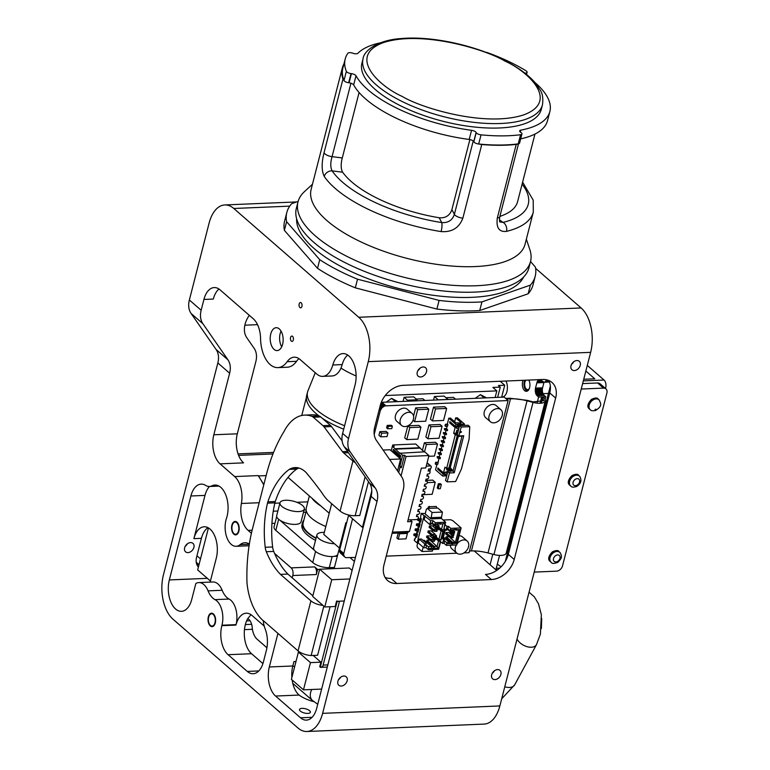 <?xml version="1.0" encoding="UTF-8"?>
<svg xmlns="http://www.w3.org/2000/svg" width="770" height="770" viewBox="0 0 770 770"><rect width="100%" height="100%" fill="white"/><g stroke="black" fill="none" stroke-linecap="round" stroke-linejoin="round"><path stroke-width="1.16" d="M439.92 217.862A92.612 36.036 -165.6 0 1 342.255 171.643M499.432 219.922L503.118 222.386A6.843 5.092 -103.7 0 1 506.516 231.375C499.133 232.203 496.063 227.756 497.314 218.026L516.218 144.404A110.418 42.966 -165.6 0 1 481.76 144.519A6.843 2.656 -165.6 0 1 478.978 144.028A109.85 42.745 -165.6 0 1 478.69 144A3.985 1.55 14.4 0 1 473.848 141.805L473.752 141.613A3.985 1.55 14.4 0 0 469.2 139.447L471.548 130.294A3.985 1.55 -165.6 0 1 476.101 132.459L476.197 132.652A3.985 1.55 14.4 0 0 481.038 134.846L478.69 144M353.651 84.95A3.985 1.55 14.4 0 0 349.07 82.804L348.656 82.756A3.985 1.55 14.4 0 1 344.007 80.475L346.356 71.321A3.985 1.55 14.4 0 0 351.014 73.602L351.418 73.65A3.985 1.55 -165.6 0 1 356.01 75.797L353.651 84.95A101.448 39.472 14.4 0 0 469.2 139.447M344.007 80.475A109.85 42.745 -165.6 0 1 343.959 80.34A109.85 42.745 -165.6 0 1 342.862 68.116L345.21 58.963A109.85 42.745 -165.6 0 1 347.867 53.255A3.985 1.55 14.4 0 1 352.718 53.159L353.122 53.294A3.985 1.55 -165.6 0 0 357.886 53.294A101.448 39.472 14.4 0 1 380.39 42.822M359.089 92.506L341.832 159.727M451.73 210.258L469.883 139.562M506.516 231.375A110.418 42.966 14.4 0 0 533.292 212.145L525.034 244.311A110.418 42.966 14.4 0 1 461.894 266.613A110.418 42.966 14.4 0 1 354.633 238.796A110.418 42.966 14.4 0 1 311.138 189.391L342.313 67.972A110.418 42.966 -165.6 0 0 342.968 79.05L324.064 152.662C321.465 162.913 321.523 170.853 324.266 176.474A6.843 5.756 -34.4 0 1 332.149 170.882L342.592 172.201C340.85 168.948 340.735 164.193 342.236 157.937L332.072 156.656L350.928 83.227M534.957 134.067L517.613 201.615A92.612 36.036 -165.6 0 1 499.865 216.409M520.664 138.85A101.448 39.472 14.4 0 0 547.518 120.659L549.867 111.506A101.448 39.472 14.4 0 0 534.957 82.515M516.218 144.404A6.843 2.656 14.4 0 0 517.989 143.903A109.85 42.745 -165.6 0 0 518.22 143.874A3.985 1.55 14.4 0 0 519.577 143.105L521.925 133.951A3.985 1.55 14.4 0 0 520.934 132.507L520.655 132.315A3.985 1.55 -165.6 0 1 519.663 130.871A3.985 1.55 -165.6 0 1 520.799 130.14A101.448 39.472 14.4 0 0 549.867 111.506M473.223 140.997L454.387 214.349L451.903 209.671C449.719 215.59 445.483 218.295 439.208 217.775L441.759 222.588A6.843 1.482 -81 0 1 441.104 231.587C451.923 232.367 459.17 227.881 462.866 218.131A6.843 2.656 -165.6 0 1 454.387 214.349C452.375 220.249 448.169 223.002 441.759 222.588A103.584 40.309 14.4 0 1 332.149 170.882C330.369 167.417 330.349 162.672 332.072 156.656A6.843 2.656 14.4 0 1 324.064 152.662M356.01 75.797A101.448 39.472 14.4 0 0 471.548 130.294M342.313 67.972A110.418 42.966 -165.6 0 1 343.949 63.891M312.456 184.242L304.362 191.72A120.024 46.701 14.4 0 0 298.029 201.807A120.024 46.701 14.4 0 0 345.297 255.544A120.024 46.701 14.4 0 0 461.952 285.786A120.024 46.701 14.4 0 0 530.54 261.502A120.024 46.701 14.4 0 0 529.847 249.615L526.353 239.162M298.029 201.807L296.383 208.16A120.043 46.71 14.4 0 0 343.661 261.906A120.043 46.71 14.4 0 0 460.325 292.148A120.043 46.71 14.4 0 0 528.923 267.864L530.54 261.502L535.419 267.113A128.224 49.896 14.4 0 1 535.208 276.295L532.994 284.939A128.224 49.896 14.4 0 1 528.153 293.784L479.72 310.531L481.933 301.888L530.376 285.141A128.224 49.896 14.4 0 0 535.208 276.295M523.629 276.998A117.541 45.738 -165.6 0 1 503.359 292.071A117.541 45.738 -165.6 0 1 343.458 267.767A117.541 45.738 -165.6 0 1 296.623 218.719M542.465 104.836L541.31 109.311A92.612 36.036 -165.6 0 1 488.353 128.013A92.612 36.036 -165.6 0 1 398.388 104.682A92.612 36.036 -165.6 0 1 361.91 63.246L363.065 58.77C363.459 51.638 376.559 39.944 401.574 38.529C431.778 35.805 475.658 45.343 505.582 61.042C518.403 67.673 528.162 74.796 534.861 82.409L540.222 90.129C542.571 93.574 543.322 98.483 542.465 104.836A92.612 36.036 -165.6 0 1 443.799 116.703A92.612 36.036 -165.6 0 1 363.065 58.77M525.034 73.246A3.985 1.55 -165.6 0 1 525.612 73.083L525.91 73.034A3.985 1.55 14.4 0 0 527.084 72.293A3.985 1.55 14.4 0 0 525.92 70.734A109.85 42.745 -165.6 0 0 487.911 52.803A3.985 1.55 -165.6 0 0 485.764 52.283M346.356 71.321A109.85 42.745 -165.6 0 1 345.21 58.963M518.22 143.874L520.568 134.721A109.85 42.745 -165.6 0 1 481.038 134.846M520.568 134.721A3.985 1.55 14.4 0 0 521.925 133.951M342.968 79.05A6.843 2.656 14.4 0 0 343.959 80.34M517.989 143.903A109.85 42.745 -165.6 0 1 478.978 144.028M522.099 184.126A103.584 40.309 14.4 0 1 503.118 222.386L500.009 221.991C499.46 222.058 499.384 220.297 499.788 216.688L499.788 216.688A6.843 2.656 14.4 0 1 497.314 218.026M298.134 201.432L291.647 203.675A128.224 49.896 14.4 0 0 286.806 212.52A128.224 49.896 14.4 0 0 286.604 221.712L319.733 259.683A128.224 49.896 14.4 0 0 357.53 279.192L439.102 300.416A128.224 49.896 14.4 0 0 481.933 301.888M530.376 285.141L528.153 293.784M439.102 300.416L436.879 309.059A128.224 49.896 14.4 0 0 479.72 310.531M436.879 309.059L355.307 287.836L357.53 279.192M319.733 259.683L317.51 268.326A128.224 49.896 14.4 0 0 355.307 287.836M317.51 268.326L284.38 230.355L286.604 221.712M286.806 212.52L284.592 221.163A128.224 49.896 14.4 0 0 284.38 230.355M492.261 673.259A5.611 4.081 131 0 0 494.398 670.805M293.87 661.863L292.812 665.983A21.656 12.224 -92.4 0 0 291.869 677.523M292.138 679.968A21.656 12.224 -92.4 0 0 298.125 694.165L299.116 695.06L275.564 696.042A21.656 12.224 87.6 0 1 269.327 666.964L292.812 665.983M250.991 614.681L247.632 618.801A21.627 12.204 -92.4 0 0 251.559 653.72L262.917 663.605M237.314 433.799A21.656 12.224 -92.4 0 0 243.551 462.866L220.066 463.848A21.656 12.224 87.6 0 1 213.829 434.781L237.314 433.799L255.823 361.688A21.656 15.766 131 0 0 254.1 348.242L246.785 337.703A21.656 15.766 -49 0 1 249.316 315.325M215.302 622.959A6.728 3.802 87.6 0 1 212.097 626.655A6.728 3.802 87.6 0 1 208.025 620.081A6.728 3.802 87.6 0 1 211.538 613.199A6.728 3.802 87.6 0 1 215.302 622.959M238.864 531.184A6.728 3.802 87.6 0 1 235.659 534.88A6.728 3.802 87.6 0 1 231.587 528.316A6.728 3.802 87.6 0 1 235.1 521.434A6.728 3.802 87.6 0 1 238.864 531.184M202.876 323.708L191.085 313.448A21.656 15.766 -49 0 1 189.362 300.002L201.153 310.262A21.656 15.766 131 0 0 202.876 323.708L227.91 359.763A21.656 15.766 -49 0 1 229.633 373.209L217.843 362.949L163.452 574.795A33.052 18.663 -92.4 0 0 172.971 619.176L297.942 727.968A33.052 18.663 -92.4 0 0 306.893 731.5L484.137 724.089A33.052 18.663 -92.4 0 0 499.855 705.946L590.648 352.342A33.052 18.663 -92.4 0 0 581.119 307.962L535.622 268.355M275.564 696.042L300.55 717.794A21.656 12.224 -92.4 0 0 306.422 720.114A21.656 12.224 -92.4 0 0 316.72 708.227L371.111 496.371A21.656 15.766 131 0 0 369.388 482.925L344.354 446.869A21.656 15.766 -49 0 1 342.631 433.423L348.521 438.553L368.272 361.64A33.052 18.663 -92.4 0 0 358.753 317.269L233.782 208.477A33.052 18.663 -92.4 0 0 224.821 204.945A33.052 18.663 -92.4 0 0 209.113 223.088L189.362 300.002M348.521 438.553A21.656 15.766 131 0 0 350.244 452L375.279 488.055A21.656 15.766 -49 0 1 377.002 501.501L322.611 713.357A33.052 18.663 -92.4 0 1 306.893 731.5M337.905 681.219A5.611 4.081 131 0 0 338.848 685.262A5.611 4.081 131 0 0 345.615 683.712A5.611 4.081 131 0 0 346.221 676.801A5.611 4.081 131 0 0 341.524 676.686A5.611 4.081 131 0 0 337.905 681.219M571.003 365.74A5.611 4.081 131 0 0 571.946 369.773A5.611 4.081 131 0 0 578.713 368.224A5.611 4.081 131 0 0 579.309 361.313A5.611 4.081 131 0 0 574.613 361.207A5.611 4.081 131 0 0 571.003 365.74M491.655 674.79A5.611 4.081 131 0 0 492.598 678.822A5.611 4.081 131 0 0 499.355 677.273A5.611 4.081 131 0 0 499.961 670.362A5.611 4.081 131 0 0 495.264 670.256A5.611 4.081 131 0 0 491.655 674.79M417.263 372.17A5.611 4.081 131 0 0 418.206 376.203A5.611 4.081 131 0 0 424.963 374.653A5.611 4.081 131 0 0 425.569 367.742A5.611 4.081 131 0 0 420.872 367.637A5.611 4.081 131 0 0 417.263 372.17M508.316 554.342L514.216 559.482L555.651 398.071A21.656 15.766 -49 0 0 552.013 382.488A21.656 15.766 -49 0 0 542.754 379.494L403.105 385.337A21.656 15.766 -49 0 0 380.284 405.405L374.73 427.042A21.656 15.766 -49 0 0 376.453 440.488L401.488 476.543A21.656 15.766 131 0 1 403.211 489.99L383.97 564.93A21.656 15.766 -49 0 0 387.608 580.513A21.656 15.766 -49 0 0 396.868 583.506L491.395 579.55L485.495 574.42A21.656 15.766 131 0 0 508.316 554.342L549.761 392.941A21.656 15.766 131 0 0 548.625 380.428M514.216 559.482A21.656 15.766 -49 0 1 491.395 579.55M290.55 337.53A2.676 1.511 -92.4 0 0 292.042 341.408A2.676 1.511 -92.4 0 0 293.437 338.675A2.676 1.511 -92.4 0 0 291.82 336.067A2.676 1.511 -92.4 0 0 290.55 337.53M299.164 303.967A2.676 1.511 -92.4 0 0 300.656 307.846A2.676 1.511 -92.4 0 0 302.052 305.113A2.676 1.511 -92.4 0 0 300.435 302.504A2.676 1.511 -92.4 0 0 299.164 303.967M309.559 710.7A5.611 2.185 -165.6 0 1 310.368 712.288A5.611 2.185 -165.6 0 1 304.391 713.001A5.611 2.185 -165.6 0 1 299.501 709.497A5.611 2.185 -165.6 0 1 302.033 708.362A5.611 2.185 -165.6 0 1 309.559 710.7M264.216 626.087L252.079 615.519A21.627 12.204 -92.4 0 0 246.227 613.209A21.627 12.204 -92.4 0 0 235.947 625.076L221.847 625.673A21.627 12.204 -92.4 0 0 228.074 654.702L247.286 671.421A21.627 12.204 -92.4 0 0 253.147 673.731A21.627 12.204 -92.4 0 0 263.427 661.863L266.391 650.313A21.627 12.204 -92.4 0 0 265.13 628.849A18.557 10.472 87.6 0 1 263.273 620.697M198.391 567.067A14.62 10.645 -49 0 1 196.591 557.191L201.422 538.346A21.656 12.224 87.6 0 1 207.996 527.671M210.143 582.101L216.283 558.163A21.656 12.224 -92.4 0 0 204.185 526.776A21.656 12.224 -92.4 0 0 193.886 538.663L204.993 495.399L190.893 495.986L169.342 579.935A21.656 12.224 -92.4 0 0 181.451 611.322A21.656 12.224 -92.4 0 0 191.74 599.435L195.83 583.496A18.557 10.472 87.6 0 1 198.833 582.582A18.557 10.472 87.6 0 1 208.054 590.86A21.656 12.224 -92.4 0 0 215.003 599.638A18.172 10.26 87.6 0 1 221.962 625.221L221.847 625.673M201.153 310.262L203.925 299.453A21.656 12.224 87.6 0 1 214.224 287.566A21.656 12.224 87.6 0 1 220.085 289.876L253.282 318.78A21.656 12.224 87.6 0 1 260.568 338.55A28.5 16.093 -92.4 0 0 277.874 367.617A28.5 16.093 -92.4 0 0 287.152 361.698A21.656 12.224 87.6 0 1 294.207 357.193A21.656 12.224 87.6 0 1 300.079 359.513L316.778 374.047A21.656 12.224 -92.4 0 0 322.64 376.366A21.656 12.224 -92.4 0 0 332.804 364.98A21.656 12.224 87.6 0 1 342.958 353.603A21.656 12.224 87.6 0 1 355.066 384.99L342.631 433.423M298.981 358.666A21.656 12.224 -92.4 0 0 296.556 361.303L287.152 361.698M332.804 364.98L342.198 364.585A21.656 12.224 87.6 0 1 332.043 375.972L322.64 376.366M218.988 289.039A21.656 12.224 -92.4 0 0 213.328 299.058L203.925 299.453M313.881 701.653A21.656 8.431 -165.6 0 1 299.116 695.06M534.216 572.1L556.508 571.167A5.698 4.148 131 0 0 562.514 565.892L606.895 392.998A5.698 4.148 131 0 0 605.942 388.898A5.698 4.148 131 0 0 603.507 388.109L597.607 382.979A5.698 4.148 -49 0 1 600.051 383.768L605.942 388.898M314.651 566.893C316.383 568.741 316.932 571.292 316.297 574.545L292.802 575.527A5.698 3.215 -92.4 0 0 291.166 567.875L314.651 566.893L317.606 569.453L319.637 569.367M229.633 373.209L213.829 434.781M193.896 547.412A5.611 4.081 -49 0 1 190.277 551.946A5.611 4.081 -49 0 1 185.58 551.83A5.611 4.081 -49 0 1 186.186 544.919A5.611 4.081 -49 0 1 192.952 543.37A5.611 4.081 -49 0 1 193.896 547.412M187.389 543.812A5.611 4.081 -49 0 1 185.252 546.257M338.521 679.689A5.611 4.081 131 0 0 340.658 677.234M571.619 364.2A5.611 4.081 131 0 0 573.746 361.756M417.869 370.639A5.611 4.081 131 0 0 420.006 368.185M581.215 389.043L603.507 388.109M249.355 544.072A21.656 12.224 -92.4 0 0 244.802 542.744A21.656 12.224 -92.4 0 0 240.086 544.679A18.153 10.251 87.6 0 1 236.14 546.296A18.153 10.251 87.6 0 1 226.698 537.046A18.153 10.251 87.6 0 1 226.467 518.374A21.656 12.224 -92.4 0 0 226.197 496.082A21.656 12.224 -92.4 0 0 214.926 485.052A21.656 12.224 -92.4 0 0 211.991 485.822A18.557 10.472 87.6 0 1 209.478 486.486A21.627 12.204 -92.4 0 0 204.993 495.399M198.833 582.582L212.934 581.985A18.557 10.472 87.6 0 1 222.155 590.272A21.656 12.224 -92.4 0 0 229.094 599.05A18.172 10.26 87.6 0 1 236.053 624.634L235.947 625.076M218.988 486.082L209.478 486.486A18.557 10.472 87.6 0 1 205.648 485.389A21.627 12.204 -92.4 0 0 201.172 484.118A21.627 12.204 -92.4 0 0 190.893 495.986M270.751 333.988A11.454 6.468 -92.4 0 0 277.161 350.591A11.454 6.468 -92.4 0 0 283.139 338.877A11.454 6.468 -92.4 0 0 276.199 327.702A11.454 6.468 -92.4 0 0 270.751 333.988M281.05 331.09A11.454 6.468 -92.4 0 0 280.155 333.593A11.454 6.468 -92.4 0 0 281.704 346.808M217.843 362.949A21.656 15.766 131 0 0 216.12 349.503L227.91 359.763M385.106 577.442A21.656 15.766 131 0 0 390.967 578.366L396.868 583.506M263.831 484.59L258.171 475.591L234.677 476.572A21.656 12.224 -92.4 0 1 241.385 503.474A21.656 12.224 -92.4 0 0 248.104 530.386L251.405 533.264M266.141 475.6L258.547 475.918L263.764 484.859M198.949 564.603A14.62 10.645 -49 0 1 196.764 564.372M277.874 367.617L287.268 367.223A28.5 16.093 -92.4 0 0 296.556 361.303M342.198 364.585A21.656 12.224 87.6 0 1 347.732 355.066M505.312 561.397L550.348 385.991M582.611 383.604L597.607 382.979M497.805 569.665L495.832 569.752L474.204 550.925M334.142 568.626L339.349 548.327L340.109 548.288M339.349 548.327L339.965 548.856M350.09 557.663L354.412 561.426M191.085 313.448L216.12 349.503M274.563 553.428L291.166 567.875M334.45 567.432L329.291 567.644A12.339 4.803 14.4 0 1 312.736 562.514L275.814 530.366A12.339 4.803 14.4 0 1 274.033 526.872L276.68 516.554M316.306 574.545L317.606 569.453M292.802 575.527L292.205 577.837M277.941 633.392L269.327 666.964M220.066 463.848L234.677 476.572M244.465 629.629L252.425 629.292M257.536 324.661L244.841 325.19M587.289 365.413L604.065 380.024A5.698 3.215 87.6 0 1 605.701 387.676L605.49 388.503M585.845 371.025L594.777 378.802L583.727 379.264M232.213 525.4A6.131 3.465 -92.4 0 0 235.004 534.207A6.131 3.465 -92.4 0 0 238.835 528.008A6.131 3.465 -92.4 0 0 234.494 522.166A6.131 3.465 -92.4 0 0 232.213 525.4M208.651 617.165A6.131 3.465 -92.4 0 0 211.442 625.971A6.131 3.465 -92.4 0 0 215.273 619.783A6.131 3.465 -92.4 0 0 210.932 613.931A6.131 3.465 -92.4 0 0 208.651 617.165M529.394 462.905A9.76 5.515 87.6 0 1 530.434 463.55M486.553 397.83L480.422 394.654L475.254 398.302M484.186 397.926L480.422 394.654M397.734 401.545L391.612 398.369L386.444 402.017M395.376 401.642L391.612 398.369M365.144 476.803L355.153 515.717A11.223 4.37 -165.6 0 1 340.099 511.049L352.939 461.018L343.613 452.895A11.223 6.333 87.6 0 1 342.506 451.682L324.083 426.878A11.223 6.333 -92.4 0 0 322.967 425.656L313.323 417.253A11.223 6.333 -92.4 0 0 311.773 416.3A53.602 30.261 -92.4 0 0 304.65 415.117A53.602 30.261 -92.4 0 0 283.976 431.604A141.151 79.695 -92.4 0 0 267.084 471.904L252.088 530.337A120.303 67.924 -92.4 0 0 246.997 582.986A48.568 27.422 -92.4 0 0 264.36 621.563L298.057 650.9A11.223 4.37 -165.6 0 0 311.147 655.54L317.615 655.27L330.08 606.741M313.197 655.453L320.917 662.181L319.762 666.656L322.63 667.003L339.474 601.409L337.125 601.505L320.233 667.349L327.288 667.061M352.092 570.435L349.282 567.99L319.675 569.222L312.687 596.452L324.757 606.962L335.21 606.519L336.606 601.062L337.125 601.505M323.121 665.097L327.837 664.905M336.606 601.062L339.474 601.409M311.147 655.54L323.824 606.154M312.851 595.807L287.884 574.074A73.583 41.541 87.6 0 1 273.725 551.416L266.324 551.724A11.223 6.333 87.6 0 1 265.217 547.278A75.835 42.812 87.6 0 1 267.498 503.156A11.223 6.333 87.6 0 1 267.873 501.828A84.151 47.509 87.6 0 1 289.347 469.363A11.223 6.333 87.6 0 1 289.905 469.017A36.527 20.617 87.6 0 1 295.122 467.583A36.527 20.617 87.6 0 1 305.95 472.356A483.608 273.042 87.6 0 1 321.619 492.377A58.433 32.995 -92.4 0 0 327.828 500.375L340.099 511.049M298.057 650.9L310.907 600.86L280.492 574.381L287.884 574.074M310.907 600.86A11.223 4.37 14.4 0 0 322.986 605.422M289.905 469.017L297.307 468.709A36.527 20.617 87.6 0 1 298.847 468.025M297.307 468.709A11.223 6.333 -92.4 0 0 296.748 469.055L289.347 469.363M267.873 501.828L275.275 501.52A84.151 47.509 87.6 0 1 296.748 469.055M275.275 501.52A11.223 6.333 -92.4 0 0 274.9 502.849L267.498 503.156M265.217 547.278L272.619 546.97A75.835 42.812 87.6 0 1 274.9 502.849M272.619 546.97A11.223 6.333 -92.4 0 0 273.725 551.416M311.773 416.3L319.175 415.993A53.602 30.261 -92.4 0 0 312.052 414.809L304.65 415.117M319.175 415.993A11.223 6.333 87.6 0 1 320.724 416.945L313.323 417.253M322.967 425.656L330.369 425.348L320.724 416.945M330.369 425.348A11.223 6.333 87.6 0 1 331.485 426.561L324.083 426.878M342.101 440.864L331.485 426.561M355.153 515.717L359.773 515.525L368.483 481.616M352.939 461.018A11.223 4.37 14.4 0 0 355.278 462.616M280.492 574.381A73.583 41.541 87.6 0 1 266.324 551.724M383.085 450.036L390.005 449.747L400.621 458.987L389.61 459.449M397.561 470.894L400.621 458.987M371.785 490.942L362.429 527.354L348.059 514.841M362.429 527.354L363.161 527.325M398.677 472.501L400.159 466.707L398.976 465.369M299.646 652.055L298.394 652.103L310.464 662.614L303.476 689.843L321.629 689.083M320.917 662.181L310.464 662.614M298.394 652.103L291.406 679.332L303.476 689.843M339.233 601.206L344.248 600.995M349.898 578.973L331.745 579.733L324.757 606.962M319.011 504.36A35.276 13.725 -165.6 0 1 313.756 499.778M247.642 618.801A8.951 5.053 87.6 0 1 249.249 619.715A10.539 5.948 87.6 0 1 252.165 627.011A14.832 8.374 -92.4 0 0 257.093 639.196L266.93 647.763M208.439 527.922L197.659 569.916L210.412 581.023M315.517 540.376A35.901 13.966 -165.6 0 1 301.994 524.649L302.504 522.647A35.901 13.966 -165.6 0 1 303.832 520.202M305.882 512.194L303.486 512.3M279.982 502.791L276.7 515.611A12.561 4.889 14.4 0 0 279.914 520.222A12.561 4.889 14.4 0 0 292.773 524.332A12.561 4.889 14.4 0 0 301.031 521.858L304.323 509.047A12.561 4.889 14.4 0 0 287.72 500.279A12.561 4.889 14.4 0 0 279.982 502.791A12.561 4.889 14.4 0 0 281.791 506.352A12.561 4.889 14.4 0 0 294.949 511.415A12.561 4.889 14.4 0 0 304.323 509.047M279.914 520.222L314.391 550.242A12.561 4.889 14.4 0 0 334.122 556.354A12.561 4.889 14.4 0 0 337.78 554.458M324.295 532.407A12.561 4.889 14.4 0 0 316.913 534.938L313.621 547.749A12.561 4.889 14.4 0 0 314.391 550.242M334.122 556.354L337.327 556.219M316.027 538.374A35.901 13.966 -165.6 0 1 302.504 522.647M316.104 538.076A35.227 13.706 -165.6 0 1 303.159 522.811L306.267 510.722M325.816 526.507A35.901 13.966 -165.6 0 1 306.277 507.95L309.357 495.957M320.724 505.851A35.901 13.966 -165.6 0 1 312.033 498.286M316.913 534.938A12.561 4.889 14.4 0 0 318.722 538.5A12.561 4.889 14.4 0 0 334.478 543.736M288.028 477.381L329.223 513.244M505.986 381.034A9.798 5.534 87.6 0 1 506.92 391.603A9.798 5.534 87.6 0 1 502.261 396.983L501.722 397.002M447.293 399.476L437.668 399.88M416.82 400.747L417.061 399.784L407.445 400.188L407.195 401.151M448.111 399.438L446.071 397.859M455.513 399.13L453.52 397.387L446.119 397.705M417.427 400.727L416.936 400.294M424.828 400.41L422.942 398.773L416.224 399.053M447.409 399.024L444.069 396.107L434.444 396.512L433.539 400.053M437.784 399.428L434.444 396.512M417.061 399.784L413.721 396.877L404.106 397.281L403.066 401.324M407.445 400.188L404.106 397.281M346.51 523.35L345.826 522.763L339.358 547.98L340.196 547.951M500.192 381.275L504.735 385.241L501.665 397.195M504.735 385.241L498.411 385.5L500.269 387.118L497.632 397.368M500.269 387.118L492.867 387.425L496.833 390.881L385.231 395.549M495.139 397.474L496.833 390.881M343.718 429.198A63.496 24.707 -165.6 0 1 322.091 418.139M318.992 415.925A63.496 24.707 -165.6 0 1 306.691 395.385L307.577 391.92A63.496 24.707 -165.6 0 1 307.99 390.688L315.267 372.738M344.604 425.743A63.496 24.707 -165.6 0 1 307.577 391.92M356.115 375.953A56.99 22.176 -165.6 0 1 340.975 368.079M339.358 547.98L323.785 534.428L331.668 503.715M320.994 689.102L321.514 689.554M319.675 569.222L331.745 579.733M492.617 672.98L492.742 672.499M413.423 419.169A7.989 5.814 131 0 0 412.085 413.413A7.989 5.814 131 0 0 402.46 415.627A7.989 5.814 131 0 0 401.594 425.464A7.989 5.814 131 0 0 408.283 425.618A7.989 5.814 131 0 0 413.423 419.169M401.594 425.464L396.81 421.306A7.989 5.814 -49 0 1 395.472 415.55A7.989 5.814 -49 0 1 400.612 409.101A7.989 5.814 -49 0 1 407.301 409.255L412.085 413.413M456.331 544.968A7.989 5.814 131 0 0 456.697 553.072A7.989 5.814 131 0 0 463.386 553.235A7.989 5.814 131 0 0 468.535 546.777A7.989 5.814 131 0 0 467.188 541.031A7.989 5.814 131 0 0 457.043 543.88M456.697 553.072L451.923 548.914A7.989 5.814 -49 0 1 450.325 545.218M459.122 535.756A7.989 5.814 -49 0 1 462.404 536.863L467.188 541.031M502.242 415.454A7.989 5.814 131 0 0 500.895 409.698A7.989 5.814 131 0 0 491.27 411.911A7.989 5.814 131 0 0 490.403 421.748A7.989 5.814 131 0 0 497.093 421.902A7.989 5.814 131 0 0 502.242 415.454M490.403 421.748L485.629 417.59A7.989 5.814 -49 0 1 484.282 411.834A7.989 5.814 -49 0 1 489.431 405.386A7.989 5.814 -49 0 1 496.121 405.54L500.895 409.698M540.203 402.643L541.666 396.935L544.082 400.641L533.158 401.911L527.219 400.352L509.846 398.234L505.669 398.408L504.167 397.099L381.294 402.335M352.544 518.749L343.574 554.371L344.459 556.777L345.846 557.653L355.432 557.442M344.459 556.777L340.022 552.648L343.988 556.094M343.69 555.285L339.724 551.84L340.022 552.648M343.574 554.371L339.608 550.925L339.724 551.84M343.641 553.399L339.686 549.953L339.608 550.925M348.579 515.294L339.686 549.953M463.954 552.908L469.055 552.687L508.123 400.544L384.808 405.896L382.113 407.638L380.351 410.42L374.191 434.415M380.351 410.42L379.244 409.457M380.784 409.428L379.533 408.341M381.381 408.495L379.831 407.147M382.113 407.638L380.149 405.934M382.94 406.897L380.467 404.741M383.855 406.31L380.803 403.653M384.808 405.896L381.15 402.71M385.77 405.665L381.805 402.209M424.53 451.836L426.407 444.511L437.514 444.04L434.424 456.052L428.765 456.292M426.407 444.511L424.386 442.74L435.483 442.278L437.514 444.04M424.386 442.74L422.432 450.363M430.979 426.715L442.086 426.243L438.996 438.255L427.899 438.727L430.979 426.715L428.957 424.944L425.868 436.956L427.899 438.727M428.957 424.944L440.055 424.482L442.086 426.243M435.55 408.909L446.648 408.447L443.568 420.458L432.471 420.921L435.55 408.909L433.52 407.147L430.44 419.159L432.471 420.921M433.52 407.147L444.627 406.685L446.648 408.447M417.696 409.659L428.794 409.197L425.714 421.209L414.606 421.671L417.696 409.659L415.665 407.898L413.567 416.079M415.665 407.898L426.763 407.436L428.794 409.197M413.047 420.314L414.606 421.671M391.766 428.601L387.695 428.765L388.311 426.368L392.382 426.195L391.766 428.601M387.695 428.765L386.598 427.812L387.214 425.406L391.285 425.242L392.382 426.195M387.214 425.406L388.311 426.368M386.097 436.6L380.736 436.831L381.66 433.221L387.945 432.961L387.021 436.561L386.097 436.6M380.736 436.831L378.936 435.262L379.86 431.662L386.155 431.402L387.945 432.961M379.86 431.662L381.66 433.221M401.045 475.908L406.021 456.504L428.957 455.551L425.772 467.958L421.354 468.141L407.6 521.733L412.008 521.55L410.035 519.827L408.061 519.914M424.135 451.855L415.694 444.001L392.758 444.964L394.23 446.244L392.353 446.321L395.154 448.756L419.968 447.726M428.957 455.551L424.684 451.826L399.765 453.27L395.154 448.756M399.072 464.993L399.986 465.783L402.672 455.301L399.871 452.866M399.986 465.783L401.343 467.736L404.548 455.224L402.672 455.301M406.021 456.504L404.548 455.224M400.159 466.707L401.343 467.736M400.554 456.514L399.466 456.552L393.865 451.682L393.566 452.847M399.168 457.726L399.466 456.552M400.621 456.273L395.27 451.624L393.865 451.682M426.243 466.139L430.382 465.966A1.684 1.222 -49 0 1 429.612 468.959L428.669 468.997L428.139 471.057L429.083 471.019A1.684 1.222 -49 0 1 428.312 474.022L427.369 474.06L426.84 476.12L427.783 476.081A1.684 1.222 -49 0 1 427.013 479.084L426.07 479.123L425.541 481.183L426.484 481.144A1.684 1.222 -49 0 1 425.714 484.137L424.771 484.176L424.241 486.236L425.184 486.197A1.684 1.222 -49 0 1 424.414 489.2L423.471 489.239L422.942 491.298L423.885 491.26A1.684 1.222 -49 0 1 423.115 494.263L422.172 494.301L421.642 496.361L422.586 496.323A1.684 1.222 -49 0 1 421.816 499.316L420.872 499.355L420.343 501.414L421.286 501.376A1.684 1.222 -49 0 1 420.516 504.379L419.573 504.417L419.044 506.477L419.987 506.439A1.684 1.222 -49 0 1 419.217 509.442L418.274 509.48L417.744 511.54L418.688 511.501A1.684 1.222 -49 0 1 417.918 514.495L416.974 514.533L416.445 516.593L417.388 516.554A1.684 1.222 -49 0 1 416.618 519.558L410.035 519.827M395.048 449.17L419.862 448.13M392.084 533.312L407.349 532.676L409.476 531.416L412.008 521.55M392.392 532.128L409.476 531.416M400.053 458.497L400.737 455.802L393.374 449.382L392.681 452.077M391.208 450.797L392.353 446.321M393.374 449.382L395.27 451.624M392.411 446.321L392.758 444.964M409.833 427.591L420.93 427.129L417.85 439.141L406.753 439.603L409.833 427.591L407.831 425.849L404.722 437.841L406.753 439.603M407.869 425.829L418.909 425.367L420.93 427.129M430.574 468.584L429.872 471.327M411.151 520.799L411.411 519.779M398.783 533.032L399.64 533.774L407.407 533.446L406.021 538.856L398.254 539.183L399.64 533.774M398.196 533.061L396.916 538.018L398.254 539.183M406.56 532.705L407.407 533.446M416.801 515.226L417.032 515.852M422.066 494.725L432.153 494.301L435.233 482.289L427.475 482.617M426.079 480.403L432.74 480.124L435.233 482.289M417.099 535.814L414.924 535.824L415.251 534.544L414.077 533.86L413.75 535.14L414.327 535.641L414.655 534.361M414.924 535.824L414.327 535.641M416.762 535.747L417.099 534.467L415.251 534.544M420.959 520.799L418.784 520.809L419.111 519.529L417.937 518.845L417.6 520.125L418.177 520.626L418.505 519.346M418.784 520.809L418.177 520.626M420.622 520.732L420.949 519.452L419.111 519.529M418.216 531.473L417.07 531.521L416.657 533.119L417.59 533.928L416.714 537.335L415.79 536.526L416.936 536.478M418.389 530.809L416.214 530.819L416.541 529.539L415.367 528.855L415.03 530.135L415.608 530.636L415.935 529.356M416.214 530.819L415.608 530.636M418.052 530.742L418.38 529.462L416.541 529.539M419.506 526.468L418.36 526.516L417.946 528.114L418.87 528.923L418.004 532.33L417.07 531.521M419.669 525.804L417.494 525.814L417.821 524.534L416.647 523.85L416.32 525.13L416.897 525.631L417.225 524.351M417.494 525.814L416.897 525.631M419.332 525.737L419.669 524.457L417.821 524.534M420.786 521.463L419.64 521.511L419.226 523.109L420.16 523.918L419.284 527.325L418.36 526.516M433.183 536.276L432.856 537.547L434.29 537.691L435.762 538.971M432.856 537.547L435.522 539.876L435.83 538.673L437.312 538.605L440.681 541.541L438.505 540.992L435.83 538.673M434.636 536.324L434.29 537.691M435.377 534.842L436.552 535.872L436.244 537.065L438.91 539.395L441.075 530.982L438.4 528.663L439.882 528.595L443.25 531.531L441.075 530.982M443.25 531.531L441.094 539.934L438.91 539.395M436.128 525.891L436.003 526.362L438.226 526.276L438.342 525.794L436.128 525.891L434.79 524.486L434.463 525.766L436.003 526.362M437.456 524.11L438.342 525.794M437.755 524.36L434.713 524.418M431.46 523.157L434.463 525.766M434.838 530.896L434.713 531.367L436.936 531.281L437.062 530.8L434.838 530.896L433.5 529.49L433.173 530.771L434.713 531.367M436.465 529.365L433.5 529.49L429.439 525.958L432.403 525.833L436.465 529.365L437.062 530.8M429.439 525.958L429.111 527.238L433.173 530.771M433.558 535.891L433.433 536.372L435.656 536.286L435.772 535.804L433.558 535.891L432.22 534.496L431.893 535.776L433.433 536.372M435.185 534.37L432.22 534.496L428.159 530.963L431.123 530.838L435.185 534.37L435.772 535.804M428.159 530.963L427.831 532.243L431.893 535.776M432.268 540.896L432.143 541.377L434.367 541.291L434.492 540.809L432.268 540.896L430.931 539.5L430.603 540.781L432.143 541.377M433.895 539.375L430.931 539.5L426.869 535.968L429.833 535.843L433.895 539.375L434.492 540.809M426.869 535.968L426.542 537.248L430.603 540.781M432.817 549.491L432.403 551.108L422.037 551.541L417.398 547.499L417.013 545.699L417.725 542.927M423.154 547.191L422.037 551.541M427.417 508.46L437.784 508.027L442.423 512.069L441.345 518.479L430.988 518.913L425.184 513.869L426.416 509.057L427.417 508.46L432.066 512.502L430.988 518.913M441.085 517.276L430.728 517.71M442.423 512.069L432.066 512.502M436.638 508.075L436.32 506.458L429.66 506.727L428.495 508.421M425.261 513.542L421.161 513.398L430.738 520.722L429.756 524.534L424.193 519.683L425.165 515.881M431.479 523.071L430.873 524.486L429.756 524.534M430.873 524.486L431.229 523.08L432.345 523.032L432.961 520.635L430.738 520.722M426.301 543.245L425.521 545.304L426.301 543.245L421.421 539.01L419.207 539.096L424.771 543.947L425.887 543.899M424.771 543.947L423.798 547.749L418.226 542.898L419.207 539.096M428.264 546.671L431.402 546.536L431.797 548.346L428.649 548.481L428.264 546.671L426.638 545.256L426.022 547.663L423.798 547.749M426.638 545.256L425.521 545.304M431.797 548.346L438.64 548.057L430.969 540.925M425.512 541.406L426.676 541.358L434.569 548.23L434.184 546.421L437.139 546.296L438.505 540.992M426.676 541.358L426.984 540.165L434.184 546.421M422.942 540.328L424.212 540.28L431.402 546.536M426.984 540.165L429.756 540.04M441.345 518.479L445.637 522.224L443.664 529.924L444.964 523.436L439.882 524.197L439.275 523.677M440.892 523.61L433.962 524.447L432.345 523.032M424.058 515.919L417.119 542.946L418.226 542.898M430.805 536.69L431.19 535.169M432.095 531.685L432.48 530.164M433.375 526.68L433.77 525.159M444.964 523.436L439.882 524.197M438.111 523.725L433.962 524.447M428.649 548.481L428.341 549.684L426.022 547.663M445.637 522.224L435.281 522.657L432.961 520.635M435.281 522.657L434.973 523.85M440.719 539.953L442.875 531.541M438.64 548.057L440.305 541.551M428.341 549.684L438.698 549.241L440.681 541.541M435.753 526.266L435.425 527.537L436.86 527.681L438.332 528.961M435.425 527.537L438.092 529.866L438.4 528.663M437.206 526.314L436.86 527.681M437.947 524.832L439.121 525.862L438.813 527.055L441.489 529.385L442.846 524.081M443.289 529.943L441.489 529.385M419.64 521.511L420.574 522.32L421.44 518.913L420.516 518.104L421.161 513.398M415.203 538.798L414.635 538.827L415.088 539.231L415.79 536.526M414.077 533.86L417.494 533.851M417.937 518.845L421.354 518.836M415.367 528.855L418.784 528.846M416.647 523.85L420.064 523.841M429.66 506.727L436.32 506.458M429.198 506.333L428.255 507.16L428.717 507.565M427.928 508.441L428.255 507.16M414.635 538.827L414.222 540.425L417.119 542.946M449.719 542.966L449.767 543.659L446.812 543.784L446.408 545.381L456.764 544.948L461.134 527.931L452.779 520.655L450.517 519.702L443.106 520.01M447.187 529.067L449.844 531.377L450.103 530.347M454.493 532.869L453.01 532.927L454.493 532.869M461.134 527.931L450.777 528.364L448.448 526.343L446.975 526.41L445.994 530.212L447.832 528.749L449.69 530.366L453.03 530.068L454.598 532.465M454.098 531.204L452.009 531.29L453.116 532.532M450.527 530.328L452.009 531.29M453.01 532.927L449.844 531.377M438.919 525.679L438.419 527.652L437.957 527.257L438.525 527.229M445.984 532.58L445.657 533.86L448.554 536.382L448.881 535.102L445.984 532.58L448.756 532.465L452.818 536.209L453.309 537.47L451.73 537.932L453.309 537.47M452.818 536.209L450.719 536.295L451.836 537.537M448.554 536.382L451.73 537.932M448.881 535.102L450.719 536.295M444.348 538.038L445.888 537.97L446.263 536.767L448.968 536.651M450.777 528.364L450.363 529.972L456.485 529.317L455.782 530.106L458.574 529.991L455.436 542.205L452.644 542.321L452.5 542.85L445.926 537.123M448.448 526.343L447.832 528.749M446.812 543.784L446.561 542.581L444.704 540.963L444.088 543.36L446.408 545.381M449.69 530.366L450.363 529.972M456.292 529.721L459.988 529.568L456.437 543.379L449.343 536.892M444.088 543.36L442.606 543.428L443.578 539.616L444.598 539.154L443.963 540.992L444.704 540.963M443.376 537.258L449.353 542.455L446.561 542.581M444.319 539.587L443.963 540.992M445.994 530.212L444.608 529L442.192 538.413L443.578 539.616M445.339 529.635L443.202 537.941L444.598 539.154M443.202 537.941L442.192 538.413M445.204 529.519L442.923 538.374M447.264 528.769L446.735 530.184M455.147 529.375L455.782 530.106M449.882 533.437L450.325 531.695M449.767 543.659L452.731 543.928L452.5 542.85M452.731 543.928L445.888 537.97M456.437 543.379L452.75 543.533M458.574 529.991L459.988 529.568M454.281 532.879L453.54 535.776L450.874 533.456L451.182 532.253M454.473 532.147L454.666 531.367L453.106 530.01M453.819 534.669L452.5 532.792M452.346 533.389L450.874 533.456M442.606 543.428L440.632 541.714M437.081 538.615L435.416 537.162L435.637 536.286M446.975 526.41L445.002 524.697M437.957 527.257L437.668 528.384M435.897 535.294L435.772 535.785M441.345 484.522L440.363 483.666L438.332 483.753L437.254 487.949L438.236 488.806L439.314 484.6L441.345 484.522L440.267 488.719L438.236 488.806M438.332 483.753L439.314 484.6M386.222 556.152L456.851 553.197M437.899 462.202L435.656 462.298L435.243 463.896L435.878 464.445L436.292 462.847L438.14 462.77L437.726 464.368L435.878 464.445M436.946 464.406L435.55 469.825L442.683 476.033L443.202 474.031L444.868 473.964L443.558 472.828M447.668 424.164L445.426 424.26L445.012 425.858L445.647 426.407L446.051 424.809L447.909 424.732L447.495 426.33L445.647 426.407M444.29 428.659L444.723 430.016L444.29 428.659L446.523 428.572L447.101 426.349M443.26 432.663L443.693 434.02L443.26 432.663L445.493 432.576M442.24 436.667L442.663 438.024L442.24 436.667L444.463 436.58M441.21 440.671L441.633 442.028L441.21 440.671L443.433 440.584M440.18 444.675L440.604 446.032L440.18 444.675L442.404 444.588M439.15 448.679L439.583 450.036L439.15 448.679L441.383 448.592M438.12 452.683L438.553 454.04L438.12 452.683L440.353 452.596M437.091 456.687L437.524 458.044L437.091 456.687L439.324 456.6M455.484 426.387L456.793 427.514L455.128 427.591L449.67 422.836L449.796 421.565L455.436 426.387L455.946 424.386L464.454 424.029L457.322 417.821L455.657 417.889L454.666 421.748M455.946 424.386L448.814 418.177L447.38 423.779L447.909 424.732M448.814 418.177L450.479 418.1L455.869 422.797L460.941 423M459.045 436.484L463.752 435.733L458.939 435.936L459.045 436.484L457.322 434.521L458.939 435.936L459.575 432.933L461.413 431.874M459.575 432.933L461.23 427.023L459.603 425.608L468.122 425.252L469.739 426.667L469.123 439.073L461.461 468.901L455.657 481.519L447.149 481.876L445.522 480.461L447.813 471.558L449.439 472.972L447.149 481.876M459.69 433.029L461.548 431.96L460.2 431.027M461.23 427.023L469.739 426.667M457.293 434.492L459.603 425.608M458.4 435.916L450.248 467.669L449.497 466.004L457.515 434.79M461.971 436.359L453.078 470.99L450.248 467.669M448.082 471.307L443.51 472.828L444.973 467.12L446.369 468.333L448.92 468.044L446.369 468.333M450.729 468.093A1.569 0.886 87.6 0 1 450.71 469.248L450.45 470.249A2.243 1.271 87.6 0 1 450.45 470.258M447.803 471.067L448.39 471.038M458.419 430.218L456.812 430.286L456.033 433.327M447.986 468.266L450.142 470.152A2.243 1.271 -92.4 0 0 450.296 470.258M449.064 470.451L448.101 470.489L446.947 468.709M450.623 469.584L448.881 468.073M450.671 469.392L448.958 467.9M447.052 468.304L446.629 469.931L448.265 469.864M455.128 427.591L453.655 433.289L455.051 434.501L457.274 434.415L457.399 435.012L448.92 468.044M457.399 435.012L455.186 435.108L446.696 468.141M455.051 434.501L455.186 435.108M453.655 433.289L455.878 433.202L457.274 434.415M455.436 426.387L457.101 426.32L457.409 425.117L462.587 424.896L462.433 425.492M439.757 457.197L439.555 457.958L437.524 458.044M440.219 458.535L439.555 457.958M439.708 457.159L437.726 457.245M439.237 457.967L440.161 458.776L440.421 457.775L439.304 456.562L439.968 453.982M440.786 453.193L440.584 453.954L438.553 454.04M441.249 454.531L440.584 453.954M440.738 453.155L438.756 453.241M440.267 453.963L441.191 454.772L441.441 453.771L440.334 452.558L440.998 449.978M441.807 449.189L441.614 449.95L439.583 450.036M442.278 450.527L441.614 449.95M441.768 449.151L439.786 449.237M441.297 449.959L442.221 450.768L442.471 449.767L441.364 448.554L442.028 445.974M442.837 445.185L442.644 445.945L440.604 446.032M443.308 446.523L442.644 445.945M442.798 445.147L440.815 445.233M442.327 445.955L443.241 446.764L443.501 445.763L442.394 444.55L443.058 441.97M443.867 441.181L443.674 441.942L441.633 442.028M444.329 442.519L443.674 441.942M443.828 441.143L441.845 441.229M443.347 441.951L444.271 442.76L444.531 441.759L443.424 440.546L444.078 437.966M444.896 437.177L444.694 437.938L442.663 438.024M445.358 438.515L444.694 437.938M444.858 437.139L442.865 437.225M444.377 437.947L445.301 438.756L445.561 437.755L444.444 436.542L445.108 433.962M445.926 433.173L445.724 433.933L443.693 434.02M446.388 434.511L445.724 433.933M445.878 433.135L443.895 433.221M445.406 433.943L446.331 434.752L446.581 433.751L445.474 432.538L446.138 429.958M446.436 429.939L447.36 430.748L447.611 429.747L446.504 428.534M446.947 429.169L446.754 429.93L444.723 430.016M447.418 430.507L446.754 429.93M446.908 429.131L444.925 429.217M457.495 433.818L456.196 432.682M457.707 433.01L456.398 431.874M456.793 427.514L456.581 428.322L457.303 428.284M438.14 462.77L438.939 457.986M459.902 425.011L457.399 425.136M461.047 425.55L458.034 425.627L459.315 426.744M459.209 427.148L458.034 425.627M459.69 423.125L455.821 422.759M457.13 426.176L459.036 427.831M460.787 424.973L461.432 425.531M443.51 472.828L437.87 468.006L437.745 469.286L443.202 474.031M456.533 431.383L457.832 432.519M444.868 473.964L444.56 475.167L446.35 475.09M446.706 475.87L442.683 476.033M464.454 424.029L464.098 425.425M446.802 475.485L443.751 472.819M458.622 429.439L456.726 427.783M445.31 472.222L447.216 473.877M447.601 472.356L447.062 471.885M447.813 471.558L449.228 470.306L452.154 470.181M450.161 471.115L449.439 472.972L454.242 472.77L453.078 470.99L450.161 471.115L449.228 470.306M463.752 435.733L454.242 472.77M445.426 424.26L446.051 424.809M435.656 462.298L436.292 462.847M455.657 417.889L461.047 422.586M508.123 400.544L506.323 398.976L510.491 398.802L471.423 550.945A26.498 10.308 -165.6 0 1 488.016 552.966L493.955 554.525A11.396 4.437 14.4 0 0 506.237 553.101L545.304 400.949A11.396 4.437 -165.6 0 1 533.023 402.383L527.075 400.824A26.498 10.308 14.4 0 0 510.491 398.802M469.488 551.031L471.423 550.945M545.064 399.409L545.747 396.762L542.696 396.887L543.659 397.724A11.396 4.437 -165.6 0 1 545.304 400.949M497.314 564.14L501.068 566.816M496.255 568.26L499.701 568.116M529.308 388.619A5.053 2.849 87.6 0 1 527.71 389.601A5.053 2.849 87.6 0 1 524.88 382.286A5.053 2.849 87.6 0 1 525.939 380.197M524.793 380.245A6.285 3.552 -92.4 0 0 524.322 387.108A6.285 3.552 -92.4 0 0 527.758 390.833M490.095 564.756L492.8 554.227M495.87 569.742L499.557 555.391M545.747 396.762L544.236 395.443L537.094 395.742L535.862 393.942L535.448 388.099L537.306 381.497L538.297 380.216L540.136 379.812L538.885 379.87M541.666 396.935L538.605 397.06L537.094 395.742M544.236 395.443L536.815 395.472M543.947 395.174L543.437 394.481L536.295 394.779M543.437 394.481L542.994 393.643L535.862 393.942M548.433 393.451L543.014 393.672L542.657 392.671L535.525 392.969M542.657 392.671L542.436 391.603L535.294 391.911M542.436 391.603L542.321 390.496L535.188 390.794M542.321 390.496L542.34 389.389L535.198 389.687M542.34 389.389L542.475 388.301L535.343 388.6M542.475 388.301L542.59 387.801L535.448 388.099M542.59 387.801L543.938 382.555L536.796 382.854M543.283 382.103L536.94 382.372M542.138 381.285L537.306 381.497M541.368 380.611L537.758 380.765M540.136 379.812L538.297 380.216M540.752 380.111L544.072 382.257L545.285 381.766L546.565 379.803M549.395 382.036L544.072 382.257M549.347 381.93L544.698 382.122M549.212 381.602L545.285 381.766M548.971 381.083L545.824 381.217M548.538 380.39L546.286 380.486M523.09 380.313A6.728 3.792 -92.4 0 0 522.801 387.541A6.728 3.792 -92.4 0 0 526.42 391.333A6.728 3.792 -92.4 0 0 529.616 387.637A6.728 3.792 -92.4 0 0 528.817 380.082M537.181 402.623L538.605 397.06M520.799 130.14L520.308 132.065M324.266 176.474A110.418 42.966 14.4 0 0 362.891 206.62A110.418 42.966 14.4 0 0 441.104 231.587M481.76 144.519L462.866 218.131M504.802 61.032C527.354 70.898 560.599 101.303 523.619 114.913C484.725 127.541 420.728 107.761 402.286 96.471C379.735 86.606 346.49 56.191 383.47 42.581C422.364 29.963 486.361 49.742 504.802 61.032M525.612 73.083L525.477 73.593M525.91 73.034L525.718 73.785M476.101 132.459L473.752 141.613M476.197 132.652L473.848 141.805M349.07 82.804L351.418 73.65M348.656 82.756L351.014 73.602M589.445 409.024A6.612 4.812 -49 0 1 590.157 400.872A6.612 4.812 -49 0 1 598.126 399.053C597.587 397.58 595.374 397.676 591.495 399.341C587.462 403.778 586.788 407.003 589.445 409.024L590.282 409.746A6.612 4.812 -49 0 1 590.994 401.603A6.612 4.812 -49 0 1 598.964 399.774A6.612 4.812 -49 0 1 599.175 399.967M590.503 409.929A6.612 4.812 -49 0 1 590.282 409.746L590.744 410.092A6.603 4.812 -49 0 1 591.042 401.642A6.603 4.812 -49 0 1 599.368 400.188C600.34 403.249 603.228 405.732 595.431 410.554C592.553 410.901 590.994 410.747 590.744 410.092M595.018 409.399A3.937 2.859 131 0 0 595.97 409.217L595.018 409.399M569.867 485.293A6.612 4.812 -49 0 1 570.58 477.15A6.612 4.812 -49 0 1 578.549 475.321C578.01 473.858 575.796 473.954 571.908 475.61C567.885 480.047 567.201 483.271 569.867 485.293L570.695 486.014A6.612 4.812 -49 0 1 571.407 477.872A6.612 4.812 -49 0 1 579.377 476.043A6.612 4.812 -49 0 1 579.589 476.245M570.926 486.197A6.612 4.812 -49 0 1 570.695 486.014L571.157 486.37A6.603 4.812 -49 0 1 571.456 477.92A6.603 4.812 -49 0 1 579.791 476.457C581.956 480.355 580.936 483.695 576.72 486.467C573.669 487.381 571.812 487.343 571.157 486.37M576.923 485.264A3.937 2.859 -49 0 1 573.169 482.03A3.937 2.859 -49 0 1 578.905 479.19A3.937 2.859 -49 0 1 576.923 485.264M550.281 561.571A6.612 4.812 -49 0 1 550.993 553.428A6.612 4.812 -49 0 1 558.962 551.599C558.423 550.126 556.21 550.223 552.321 551.888C548.298 556.325 547.614 559.549 550.281 561.571L551.108 562.293A6.612 4.812 -49 0 1 551.821 554.15A6.612 4.812 -49 0 1 559.79 552.321A6.612 4.812 -49 0 1 560.002 552.523M551.339 562.475A6.612 4.812 -49 0 1 551.108 562.293L551.58 562.639A6.603 4.812 -49 0 1 551.869 554.188A6.603 4.812 -49 0 1 560.204 552.735L561.359 555.363C560.974 556.363 563.091 557.114 557.788 562.37C554.063 563.688 551.994 563.775 551.58 562.639M557.75 561.311A3.937 2.859 -49 0 1 553.466 558.75A3.937 2.859 -49 0 1 559.03 555.247A3.937 2.859 -49 0 1 557.75 561.311M590.648 352.342L368.272 361.64M499.855 705.946L322.611 713.357M201.422 538.346L193.886 538.663M222.155 590.272L208.054 590.86M229.094 599.05L215.003 599.638M236.053 624.634L221.962 625.221M251.559 653.72L228.074 654.702M258.787 670.94L247.286 671.421M249.316 544.294L240.086 544.679M217.92 485.572L211.991 485.822M555.651 398.071L549.761 392.941M377.002 501.501L371.111 496.371M369.388 482.925L375.279 488.055M350.244 452L344.354 446.869M259.172 502.733L241.385 503.474M274.957 523.273L271.925 523.398M252.117 530.222L248.104 530.386M295.988 661.478L293.957 661.565M272.965 453.944L238.613 455.388M312.071 717.313L300.55 717.794M207.332 578.337L169.342 579.935M581.119 307.962L358.753 317.269M289.722 206.139L233.782 208.477M583.313 380.89L604.065 380.024M605.701 387.676L604.585 387.724M348.396 452.702L343.613 452.895M342.506 451.682L347.549 451.47M332.149 556.537L329.291 567.644M278.653 519.298L275.814 530.366M315.575 551.435L312.736 562.514M251.636 624.306L245.361 624.566L251.636 624.306M250.058 620.755L246.602 620.899M307.846 501.847L296.873 502.3M279.933 503.012L274.813 503.224M306.133 509.836L304.102 509.923M277.874 511.02L273.254 511.213M196.947 555.786L200.498 558.876M517.036 639.023A11.223 6.728 28.5 0 0 527.017 646.665A11.223 6.728 28.5 0 0 536.488 644.615L540.386 634.105L541.358 614.739L538.5 603.824L534.341 596.827L529.057 592.207M504.774 686.763A11.223 6.728 28.5 0 0 514.678 684.838L536.488 644.615M311.783 689.497A11.223 8.162 131 0 0 312.505 700.527L292.773 683.346M430.382 465.966L427.032 463.049M417.388 516.554L416.628 515.89M418.688 511.501L417.927 510.837M419.987 506.439L419.226 505.775M421.286 501.376L420.526 500.712M422.586 496.323L421.825 495.659M423.885 491.26L423.125 490.596M425.184 486.197L424.424 485.533M426.484 481.144L425.723 480.48M427.783 476.081L427.023 475.417M429.083 471.019L428.322 470.355M446.263 536.767L452.644 542.321M454.945 529.385L455.686 530.029M448.169 470.229L450.142 470.152M449.67 422.836L451.278 422.769M437.745 469.286L439.352 469.219M527.075 400.824L488.016 552.966M533.023 402.383L493.955 554.525M542.629 397.772L541.425 402.45M522.618 182.115L533.215 200.162L533.292 212.145M518.499 143.826L499.788 216.688M527.084 72.293L526.536 74.44M599.368 400.188L598.126 399.053M579.791 476.457L578.549 475.321M560.204 552.735L558.962 551.599M249.095 545.747L236.14 546.296M296.681 201.933L224.821 204.945M235.004 534.207L236.563 534.649M234.494 522.166L236.015 521.588M211.442 625.971L213.001 626.414M210.932 613.931L212.453 613.353M519.779 505.053L518.431 505.592M519.74 500.5L521.213 499.47M521.309 494.398L522.917 492.819M523.302 486.64L525.073 484.407M306.393 397.445L301.763 415.492M273.571 452.404L238.065 453.896M294.756 666.291L292.716 666.377M196.234 562.244L199.006 564.66M514.678 684.838L501.684 698.833M541.705 618.474L541.368 628.58M416.714 515.573L418.11 516.785M418.014 510.51L419.409 511.732M419.303 505.457L420.709 506.67M420.603 500.394L421.999 501.607M421.902 495.331L423.298 496.554M423.202 490.278L424.597 491.491M424.501 485.216L425.897 486.428M425.8 480.153L427.196 481.375M427.1 475.1L428.495 476.312M428.399 470.037L429.795 471.25M427.119 462.731L431.094 466.197M443.395 537.2L449.516 542.532M454.858 529.385L455.676 530.087M524.418 482.289L525.631 482.232M317.731 704.271L312.505 700.527"/></g></svg>
